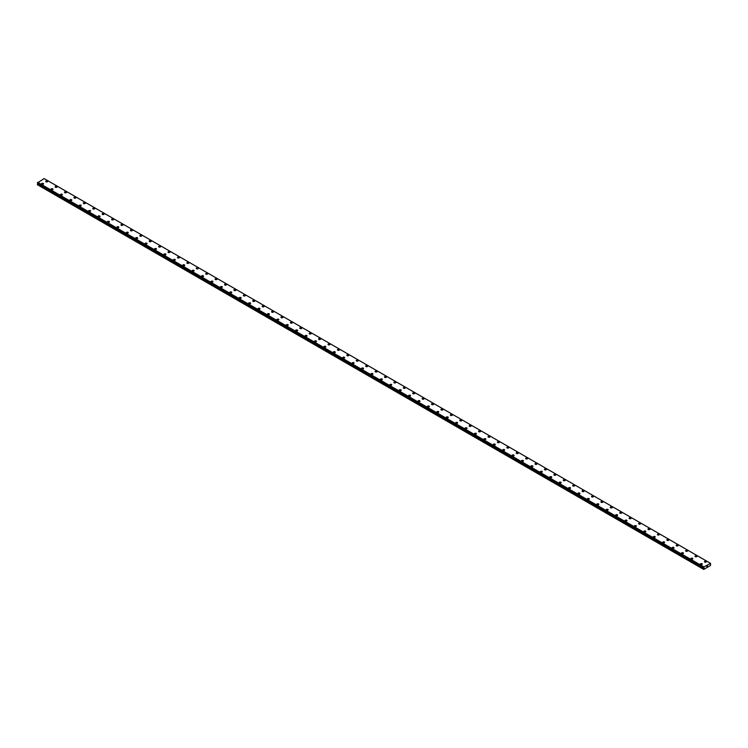 <?xml version="1.0" encoding="UTF-8"?>
<svg xmlns="http://www.w3.org/2000/svg" width="748" height="748" viewBox="0 0 748 748"><rect width="100%" height="100%" fill="white"/><g stroke="black" fill="none" stroke-linecap="round" stroke-linejoin="round"><path stroke-width="1.12" d="M45.721 181.409A1 0.58 180 0 1 47.713 181.409A1 0.58 180 0 1 45.721 181.409A1 0.58 180 0 1 47.713 181.409M55.128 186.841A1 0.58 180 0 1 57.129 186.841A1 0.58 180 0 1 55.128 186.841A1 0.58 180 0 1 57.129 186.841M64.534 192.273A1 0.58 180 0 1 66.535 192.273A1 0.58 180 0 1 64.534 192.273A1 0.58 180 0 1 66.535 192.273M73.949 197.706A1 0.58 180 0 1 75.941 197.706A1 0.58 180 0 1 73.949 197.706A1 0.58 180 0 1 75.941 197.706M83.355 203.138A1 0.58 180 0 1 85.356 203.138A1 0.58 180 0 1 83.355 203.138A1 0.58 180 0 1 85.356 203.138M92.771 208.57A1 0.58 180 0 1 94.762 208.57A1 0.58 180 0 1 92.771 208.57A1 0.58 180 0 1 94.762 208.57M102.177 214.003A1 0.58 180 0 1 104.178 214.003A1 0.58 180 0 1 102.177 214.003A1 0.58 180 0 1 104.178 214.003M111.592 219.435A1 0.58 180 0 1 113.584 219.445A1 0.58 180 0 1 111.592 219.435A1 0.58 180 0 1 113.584 219.435M120.998 224.868A1 0.58 180 0 1 122.999 224.877A1 0.58 180 0 1 120.998 224.868A1 0.58 180 0 1 122.999 224.868M130.404 230.3A1 0.58 180 0 1 132.405 230.309A1 0.58 180 0 1 130.404 230.3A1 0.58 180 0 1 132.405 230.3M139.82 235.742A1 0.58 180 0 1 141.811 235.742M141.522 235.33A1 0.58 180 0 1 140.11 236.144A1 0.58 180 0 1 141.522 235.33M149.226 241.174A1 0.58 180 0 1 151.227 241.174A1 0.58 180 0 1 149.226 241.174A1 0.58 180 0 1 151.227 241.174M158.641 246.606A1 0.58 180 0 1 160.633 246.606A1 0.58 180 0 1 158.641 246.606A1 0.58 180 0 1 160.633 246.606M168.048 252.039A1 0.58 180 0 1 170.048 252.039A1 0.58 180 0 1 168.048 252.039A1 0.58 180 0 1 170.048 252.039M177.463 257.471A1 0.58 180 0 1 179.455 257.471A1 0.58 180 0 1 177.463 257.471A1 0.58 180 0 1 179.455 257.471M186.869 262.903A1 0.58 180 0 1 188.87 262.903A1 0.58 180 0 1 186.869 262.903A1 0.58 180 0 1 188.87 262.903M196.275 268.336A1 0.58 180 0 1 198.276 268.336A1 0.58 180 0 1 196.275 268.336A1 0.58 180 0 1 198.276 268.336M205.691 273.768A1 0.58 180 0 1 207.682 273.768A1 0.58 180 0 1 205.691 273.768A1 0.58 180 0 1 207.682 273.768M216.808 278.798A1 0.58 180 0 1 215.396 279.602A1 0.58 180 0 1 216.808 278.798M215.097 279.2A1 0.58 180 0 1 217.098 279.2M224.512 284.633A1 0.58 180 0 1 226.504 284.633A1 0.58 180 0 1 224.512 284.633A1 0.58 180 0 1 226.504 284.633M233.918 290.065A1 0.58 180 0 1 235.919 290.065A1 0.58 180 0 1 233.918 290.065A1 0.58 180 0 1 235.919 290.065M243.334 295.497A1 0.58 180 0 1 245.325 295.497A1 0.58 180 0 1 243.334 295.497A1 0.58 180 0 1 245.325 295.497M252.74 300.93A1 0.58 180 0 1 254.741 300.93A1 0.58 180 0 1 252.74 300.93A1 0.58 180 0 1 254.741 300.93M262.155 306.362A1 0.58 180 0 1 264.147 306.362A1 0.58 180 0 1 262.155 306.362A1 0.58 180 0 1 264.147 306.362M271.561 311.794A1 0.58 180 0 1 273.553 311.794A1 0.58 180 0 1 271.561 311.794A1 0.58 180 0 1 273.553 311.794M280.968 317.227A1 0.58 180 0 1 282.968 317.236A1 0.58 180 0 1 280.968 317.227A1 0.58 180 0 1 282.968 317.227M290.383 322.659A1 0.58 180 0 1 292.375 322.669A1 0.58 180 0 1 290.383 322.659A1 0.58 180 0 1 292.375 322.659M299.789 328.091A1 0.58 180 0 1 301.79 328.101A1 0.58 180 0 1 299.789 328.091A1 0.58 180 0 1 301.79 328.091M309.204 333.524A1 0.58 180 0 1 311.196 333.533A1 0.58 180 0 1 309.204 333.524A1 0.58 180 0 1 311.196 333.524M318.611 338.966A1 0.58 180 0 1 320.611 338.966A1 0.58 180 0 1 318.611 338.966A1 0.58 180 0 1 320.611 338.966M328.026 344.398A1 0.58 180 0 1 330.018 344.398A1 0.58 180 0 1 328.026 344.398A1 0.58 180 0 1 330.018 344.398M337.432 349.83A1 0.58 180 0 1 339.424 349.83A1 0.58 180 0 1 337.432 349.83A1 0.58 180 0 1 339.424 349.83M346.838 355.263A1 0.58 180 0 1 348.839 355.263A1 0.58 180 0 1 346.838 355.263A1 0.58 180 0 1 348.839 355.263M356.254 360.695A1 0.58 180 0 1 358.245 360.695A1 0.58 180 0 1 356.254 360.695A1 0.58 180 0 1 358.245 360.695M365.66 366.127A1 0.58 180 0 1 367.661 366.127A1 0.58 180 0 1 365.66 366.127A1 0.58 180 0 1 367.661 366.127M375.075 371.56A1 0.58 180 0 1 377.067 371.56A1 0.58 180 0 1 375.075 371.56A1 0.58 180 0 1 377.067 371.56M384.481 376.992A1 0.58 180 0 1 386.482 376.992A1 0.58 180 0 1 384.481 376.992A1 0.58 180 0 1 386.482 376.992M395.599 382.022A1 0.58 180 0 1 394.187 382.836A1 0.58 180 0 1 395.599 382.022M393.897 382.424A1 0.58 180 0 1 395.888 382.424M403.303 387.857A1 0.58 180 0 1 405.294 387.857A1 0.58 180 0 1 403.303 387.857A1 0.58 180 0 1 405.294 387.857M412.709 393.289A1 0.58 180 0 1 414.71 393.289A1 0.58 180 0 1 412.709 393.289A1 0.58 180 0 1 414.71 393.289M422.124 398.721A1 0.58 180 0 1 424.116 398.721A1 0.58 180 0 1 422.124 398.721A1 0.58 180 0 1 424.116 398.721M431.531 404.154A1 0.58 180 0 1 433.531 404.154A1 0.58 180 0 1 431.531 404.154A1 0.58 180 0 1 433.531 404.154M440.946 409.586A1 0.58 180 0 1 442.938 409.595A1 0.58 180 0 1 440.946 409.586A1 0.58 180 0 1 442.938 409.586M450.352 415.028A1 0.58 180 0 1 452.353 415.028M452.054 414.616A1 0.58 180 0 1 450.642 415.43A1 0.58 180 0 1 452.054 414.616M459.768 420.451A1 0.58 180 0 1 461.759 420.46A1 0.58 180 0 1 459.768 420.451A1 0.58 180 0 1 461.759 420.451M469.174 425.883A1 0.58 180 0 1 471.165 425.893A1 0.58 180 0 1 469.174 425.883A1 0.58 180 0 1 471.165 425.883M478.58 431.325A1 0.58 180 0 1 480.581 431.325A1 0.58 180 0 1 478.58 431.325A1 0.58 180 0 1 480.581 431.325M487.995 436.757A1 0.58 180 0 1 489.987 436.757A1 0.58 180 0 1 487.995 436.757A1 0.58 180 0 1 489.987 436.757M497.401 442.19A1 0.58 180 0 1 499.402 442.19A1 0.58 180 0 1 497.401 442.19A1 0.58 180 0 1 499.402 442.19M506.817 447.622A1 0.58 180 0 1 508.808 447.622A1 0.58 180 0 1 506.817 447.622A1 0.58 180 0 1 508.808 447.622M516.223 453.054A1 0.58 180 0 1 518.224 453.054A1 0.58 180 0 1 516.223 453.054A1 0.58 180 0 1 518.224 453.054M525.638 458.487A1 0.58 180 0 1 527.63 458.487A1 0.58 180 0 1 525.638 458.487A1 0.58 180 0 1 527.63 458.487M535.044 463.919A1 0.58 180 0 1 537.036 463.919A1 0.58 180 0 1 535.044 463.919A1 0.58 180 0 1 537.036 463.919M544.451 469.351A1 0.58 180 0 1 546.451 469.351A1 0.58 180 0 1 544.451 469.351A1 0.58 180 0 1 546.451 469.351M553.866 474.784A1 0.58 180 0 1 555.858 474.784A1 0.58 180 0 1 553.866 474.784A1 0.58 180 0 1 555.858 474.784M563.272 480.216A1 0.58 180 0 1 565.273 480.216A1 0.58 180 0 1 563.272 480.216A1 0.58 180 0 1 565.273 480.216M574.389 485.246A1 0.58 180 0 1 572.977 486.06A1 0.58 180 0 1 574.389 485.246M572.688 485.648A1 0.58 180 0 1 574.679 485.648M582.094 491.081A1 0.58 180 0 1 584.095 491.081A1 0.58 180 0 1 582.094 491.081A1 0.58 180 0 1 584.095 491.081M591.509 496.513A1 0.58 180 0 1 593.501 496.513A1 0.58 180 0 1 591.509 496.513A1 0.58 180 0 1 593.501 496.513M600.915 501.945A1 0.58 180 0 1 602.907 501.945A1 0.58 180 0 1 600.915 501.945A1 0.58 180 0 1 602.907 501.945M610.321 507.378A1 0.58 180 0 1 612.322 507.387A1 0.58 180 0 1 610.321 507.378A1 0.58 180 0 1 612.322 507.378M619.737 512.81A1 0.58 180 0 1 621.728 512.819A1 0.58 180 0 1 619.737 512.81A1 0.58 180 0 1 621.728 512.81M629.143 518.252A1 0.58 180 0 1 631.144 518.252M630.854 517.84A1 0.58 180 0 1 629.442 518.654A1 0.58 180 0 1 630.854 517.84M638.558 523.675A1 0.58 180 0 1 640.55 523.684A1 0.58 180 0 1 638.558 523.675A1 0.58 180 0 1 640.55 523.675M647.964 529.116A1 0.58 180 0 1 649.965 529.116A1 0.58 180 0 1 647.964 529.116A1 0.58 180 0 1 649.965 529.116M657.38 534.549A1 0.58 180 0 1 659.371 534.549A1 0.58 180 0 1 657.38 534.549A1 0.58 180 0 1 659.371 534.549M666.786 539.981A1 0.58 180 0 1 668.777 539.981A1 0.58 180 0 1 666.786 539.981A1 0.58 180 0 1 668.777 539.981M676.192 545.414A1 0.58 180 0 1 678.193 545.414A1 0.58 180 0 1 676.192 545.414A1 0.58 180 0 1 678.193 545.414M685.607 550.846A1 0.58 180 0 1 687.599 550.846A1 0.58 180 0 1 685.607 550.846A1 0.58 180 0 1 687.599 550.846M695.014 556.278A1 0.58 180 0 1 697.014 556.278A1 0.58 180 0 1 695.014 556.278A1 0.58 180 0 1 697.014 556.278M706.131 561.309A1 0.58 180 0 1 704.719 562.113A1 0.58 180 0 1 706.131 561.309M704.429 561.711A1 0.58 180 0 1 706.421 561.711M41.579 183.802A1 0.58 180 0 1 43.571 183.802A1 0.58 180 0 1 41.579 183.802A1 0.58 180 0 1 43.571 183.802M50.986 189.235A1 0.58 180 0 1 52.986 189.235A1 0.58 180 0 1 50.986 189.235A1 0.58 180 0 1 52.986 189.235M60.401 194.667A1 0.58 180 0 1 62.393 194.667A1 0.58 180 0 1 60.401 194.667A1 0.58 180 0 1 62.393 194.667M69.807 200.099A1 0.58 180 0 1 71.808 200.099A1 0.58 180 0 1 69.807 200.099A1 0.58 180 0 1 71.808 200.099M79.223 205.532A1 0.58 180 0 1 81.214 205.532A1 0.58 180 0 1 79.223 205.532A1 0.58 180 0 1 81.214 205.532M88.629 210.964A1 0.58 180 0 1 90.62 210.964A1 0.58 180 0 1 88.629 210.964A1 0.58 180 0 1 90.62 210.964M98.035 216.396A1 0.58 180 0 1 100.036 216.396A1 0.58 180 0 1 98.035 216.396A1 0.58 180 0 1 100.036 216.396M107.45 221.829A1 0.58 180 0 1 109.442 221.829A1 0.58 180 0 1 107.45 221.829A1 0.58 180 0 1 109.442 221.829M118.558 226.859A1 0.58 180 0 1 117.146 227.673A1 0.58 180 0 1 118.558 226.859M116.856 227.261A1 0.58 180 0 1 118.857 227.261M126.272 232.693A1 0.58 180 0 1 128.263 232.693A1 0.58 180 0 1 126.272 232.693A1 0.58 180 0 1 128.263 232.693M135.678 238.126A1 0.58 180 0 1 137.679 238.126A1 0.58 180 0 1 135.678 238.126A1 0.58 180 0 1 137.679 238.126M145.093 243.558A1 0.58 180 0 1 147.085 243.558A1 0.58 180 0 1 145.093 243.558A1 0.58 180 0 1 147.085 243.558M154.499 248.991A1 0.58 180 0 1 156.491 248.991A1 0.58 180 0 1 154.499 248.991A1 0.58 180 0 1 156.491 248.991M163.906 254.423A1 0.58 180 0 1 165.906 254.432A1 0.58 180 0 1 163.906 254.423A1 0.58 180 0 1 165.906 254.423M173.321 259.865A1 0.58 180 0 1 175.312 259.865M175.023 259.453A1 0.58 180 0 1 173.611 260.267A1 0.58 180 0 1 175.023 259.453M182.727 265.288A1 0.58 180 0 1 184.728 265.297A1 0.58 180 0 1 182.727 265.288A1 0.58 180 0 1 184.728 265.288M192.143 270.72A1 0.58 180 0 1 194.134 270.729A1 0.58 180 0 1 192.143 270.72A1 0.58 180 0 1 194.134 270.72M201.549 276.162A1 0.58 180 0 1 203.549 276.162A1 0.58 180 0 1 201.549 276.162A1 0.58 180 0 1 203.549 276.162M210.964 281.594A1 0.58 180 0 1 212.956 281.594A1 0.58 180 0 1 210.964 281.594A1 0.58 180 0 1 212.956 281.594M220.37 287.026A1 0.58 180 0 1 222.362 287.026A1 0.58 180 0 1 220.37 287.026A1 0.58 180 0 1 222.362 287.026M229.776 292.459A1 0.58 180 0 1 231.777 292.459A1 0.58 180 0 1 229.776 292.459A1 0.58 180 0 1 231.777 292.459M239.192 297.891A1 0.58 180 0 1 241.183 297.891A1 0.58 180 0 1 239.192 297.891A1 0.58 180 0 1 241.183 297.891M248.598 303.323A1 0.58 180 0 1 250.599 303.323A1 0.58 180 0 1 248.598 303.323A1 0.58 180 0 1 250.599 303.323M258.013 308.756A1 0.58 180 0 1 260.005 308.756A1 0.58 180 0 1 258.013 308.756A1 0.58 180 0 1 260.005 308.756M267.419 314.188A1 0.58 180 0 1 269.42 314.188A1 0.58 180 0 1 267.419 314.188A1 0.58 180 0 1 269.42 314.188M276.835 319.62A1 0.58 180 0 1 278.826 319.62A1 0.58 180 0 1 276.835 319.62A1 0.58 180 0 1 278.826 319.62M286.241 325.053A1 0.58 180 0 1 288.232 325.053A1 0.58 180 0 1 286.241 325.053A1 0.58 180 0 1 288.232 325.053M295.647 330.485A1 0.58 180 0 1 297.648 330.485A1 0.58 180 0 1 295.647 330.485A1 0.58 180 0 1 297.648 330.485M305.062 335.917A1 0.58 180 0 1 307.054 335.917A1 0.58 180 0 1 305.062 335.917A1 0.58 180 0 1 307.054 335.917M314.469 341.35A1 0.58 180 0 1 316.469 341.35A1 0.58 180 0 1 314.469 341.35A1 0.58 180 0 1 316.469 341.35M323.884 346.782A1 0.58 180 0 1 325.876 346.782A1 0.58 180 0 1 323.884 346.782A1 0.58 180 0 1 325.876 346.782M333.29 352.214A1 0.58 180 0 1 335.291 352.224A1 0.58 180 0 1 333.29 352.214A1 0.58 180 0 1 335.291 352.214M342.706 357.647A1 0.58 180 0 1 344.697 357.656A1 0.58 180 0 1 342.706 357.647A1 0.58 180 0 1 344.697 357.647M352.112 363.089A1 0.58 180 0 1 354.103 363.089M353.813 362.677A1 0.58 180 0 1 352.401 363.491A1 0.58 180 0 1 353.813 362.677M361.518 368.512A1 0.58 180 0 1 363.519 368.521A1 0.58 180 0 1 361.518 368.512A1 0.58 180 0 1 363.519 368.512M370.933 373.953A1 0.58 180 0 1 372.925 373.953A1 0.58 180 0 1 370.933 373.953A1 0.58 180 0 1 372.925 373.953M380.339 379.386A1 0.58 180 0 1 382.34 379.386A1 0.58 180 0 1 380.339 379.386A1 0.58 180 0 1 382.34 379.386M389.755 384.818A1 0.58 180 0 1 391.746 384.818A1 0.58 180 0 1 389.755 384.818A1 0.58 180 0 1 391.746 384.818M399.161 390.25A1 0.58 180 0 1 401.162 390.25A1 0.58 180 0 1 399.161 390.25A1 0.58 180 0 1 401.162 390.25M408.576 395.683A1 0.58 180 0 1 410.568 395.683A1 0.58 180 0 1 408.576 395.683A1 0.58 180 0 1 410.568 395.683M417.982 401.115A1 0.58 180 0 1 419.974 401.115A1 0.58 180 0 1 417.982 401.115A1 0.58 180 0 1 419.974 401.115M429.1 406.145A1 0.58 180 0 1 427.688 406.949A1 0.58 180 0 1 429.1 406.145M427.389 406.547A1 0.58 180 0 1 429.389 406.547M436.804 411.98A1 0.58 180 0 1 438.796 411.98A1 0.58 180 0 1 436.804 411.98A1 0.58 180 0 1 438.796 411.98M446.21 417.412A1 0.58 180 0 1 448.211 417.412A1 0.58 180 0 1 446.21 417.412A1 0.58 180 0 1 448.211 417.412M455.626 422.844A1 0.58 180 0 1 457.617 422.844A1 0.58 180 0 1 455.626 422.844A1 0.58 180 0 1 457.617 422.844M465.032 428.277A1 0.58 180 0 1 467.033 428.277A1 0.58 180 0 1 465.032 428.277A1 0.58 180 0 1 467.033 428.277M474.447 433.709A1 0.58 180 0 1 476.439 433.709A1 0.58 180 0 1 474.447 433.709A1 0.58 180 0 1 476.439 433.709M483.853 439.141A1 0.58 180 0 1 485.845 439.141A1 0.58 180 0 1 483.853 439.141A1 0.58 180 0 1 485.845 439.141M493.259 444.574A1 0.58 180 0 1 495.26 444.583A1 0.58 180 0 1 493.259 444.574A1 0.58 180 0 1 495.26 444.574M502.675 450.006A1 0.58 180 0 1 504.666 450.016A1 0.58 180 0 1 502.675 450.006A1 0.58 180 0 1 504.666 450.006M512.081 455.439A1 0.58 180 0 1 514.082 455.448A1 0.58 180 0 1 512.081 455.439A1 0.58 180 0 1 514.082 455.439M521.496 460.871A1 0.58 180 0 1 523.488 460.88A1 0.58 180 0 1 521.496 460.871A1 0.58 180 0 1 523.488 460.871M530.902 466.313A1 0.58 180 0 1 532.903 466.313A1 0.58 180 0 1 530.902 466.313A1 0.58 180 0 1 532.903 466.313M540.318 471.745A1 0.58 180 0 1 542.309 471.745A1 0.58 180 0 1 540.318 471.745A1 0.58 180 0 1 542.309 471.745M549.724 477.177A1 0.58 180 0 1 551.725 477.177A1 0.58 180 0 1 549.724 477.177A1 0.58 180 0 1 551.725 477.177M559.13 482.61A1 0.58 180 0 1 561.131 482.61A1 0.58 180 0 1 559.13 482.61A1 0.58 180 0 1 561.131 482.61M568.545 488.042A1 0.58 180 0 1 570.537 488.042A1 0.58 180 0 1 568.545 488.042A1 0.58 180 0 1 570.537 488.042M577.952 493.474A1 0.58 180 0 1 579.952 493.474A1 0.58 180 0 1 577.952 493.474A1 0.58 180 0 1 579.952 493.474M587.367 498.907A1 0.58 180 0 1 589.359 498.907A1 0.58 180 0 1 587.367 498.907A1 0.58 180 0 1 589.359 498.907M596.773 504.339A1 0.58 180 0 1 598.774 504.339A1 0.58 180 0 1 596.773 504.339A1 0.58 180 0 1 598.774 504.339M607.89 509.369A1 0.58 180 0 1 606.478 510.183A1 0.58 180 0 1 607.89 509.369M606.189 509.771A1 0.58 180 0 1 608.18 509.771M615.595 515.204A1 0.58 180 0 1 617.596 515.204A1 0.58 180 0 1 615.595 515.204A1 0.58 180 0 1 617.596 515.204M625.001 520.636A1 0.58 180 0 1 627.002 520.636A1 0.58 180 0 1 625.001 520.636A1 0.58 180 0 1 627.002 520.636M634.416 526.068A1 0.58 180 0 1 636.408 526.068A1 0.58 180 0 1 634.416 526.068A1 0.58 180 0 1 636.408 526.068M643.822 531.501A1 0.58 180 0 1 645.823 531.501A1 0.58 180 0 1 643.822 531.501A1 0.58 180 0 1 645.823 531.501M653.238 536.933A1 0.58 180 0 1 655.229 536.933A1 0.58 180 0 1 653.238 536.933A1 0.58 180 0 1 655.229 536.933M662.644 542.375A1 0.58 180 0 1 664.645 542.375M664.346 541.963A1 0.58 180 0 1 662.934 542.777A1 0.58 180 0 1 664.346 541.963M672.059 547.798A1 0.58 180 0 1 674.051 547.807A1 0.58 180 0 1 672.059 547.798A1 0.58 180 0 1 674.051 547.798M681.465 553.23A1 0.58 180 0 1 683.466 553.24A1 0.58 180 0 1 681.465 553.23A1 0.58 180 0 1 683.466 553.23M690.871 558.663A1 0.58 180 0 1 692.872 558.672A1 0.58 180 0 1 690.871 558.663A1 0.58 180 0 1 692.872 558.663M700.287 564.104A1 0.58 180 0 1 702.279 564.104A1 0.58 180 0 1 700.287 564.104A1 0.58 180 0 1 702.279 564.104M706.813 566.685L707.047 566.077M707.187 566.47L707.421 565.956M710.553 563.384L703.905 566.928L703.728 569.424L710.507 565.516L710.581 563.384M37.793 183.232L37.4 184.719L703.634 569.368M703.831 567.741L37.606 183.12M710.329 563.225L44.095 178.576L37.419 182.989L703.634 567.62L37.419 182.989M703.905 566.928L37.671 182.288M703.859 567.021L37.615 182.372M703.84 567.068L37.606 182.418M703.681 567.358L37.447 182.708M703.634 567.442L37.4 182.793M703.634 567.601L37.4 182.951M704.074 567.984L37.83 183.335M704.074 568.05L37.83 183.4M704.018 568.237L37.774 183.587M703.662 568.845L37.428 184.195M703.634 568.938L37.4 184.288"/></g></svg>
